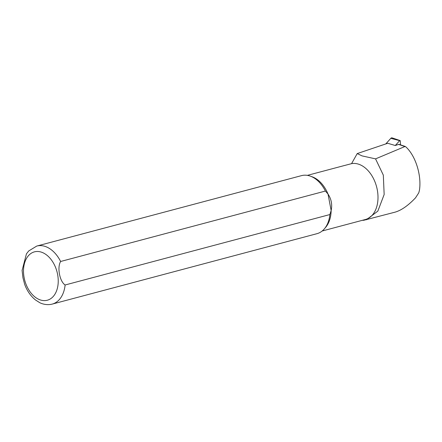 <?xml version="1.0" encoding="UTF-8"?>
<svg xmlns="http://www.w3.org/2000/svg" width="442" height="442" viewBox="0 0 442 442"><rect width="100%" height="100%" fill="white"/><g stroke="black" fill="none" stroke-linecap="round" stroke-linejoin="round"><path stroke-width="0.66" d="M398.596 144.396A1.541 1.105 -81.5 0 1 399.12 144.39L405.176 146.429L375.556 158.871L362.042 155.888L357.219 153.578L387.744 143.274L395.286 145.512L398.596 144.396L405.8 146.838C415.596 155.689 421.79 175.502 419.419 190.392L418.756 192.845L415.519 197.839C408.137 205.607 401.292 210.386 394.988 212.177L363.865 220.254A29.282 19.531 75.1 0 1 362.318 220.32M375.556 158.871L383.319 175.115L384.159 194.502L377.838 211.121L366.319 219.801M357.219 153.578L351.567 163.65A28.78 19.199 75.1 0 1 376.761 187.436A28.78 19.199 75.1 0 1 365.435 219.492L322.174 231M351.567 163.65L338.655 167.048M52.195 304.107C46.255 305.621 40.846 303.372 39.548 302.56L35.564 300.024C30.763 296.179 27.139 290.974 24.691 284.416L22.951 277.769L22.1 270.438L26.443 253.852L28.702 250.962L36.752 246.061L301.527 175.629A30.034 20.034 75.1 0 1 310.312 176.131L312.201 176.806A28.78 19.199 75.1 0 1 328.014 194.066L325.406 191.049L60.631 261.476C56.985 267.366 59.698 281.537 65.118 284.985L329.887 214.552L331.146 210.508C332.406 204.596 331.362 199.115 328.014 194.066L331.146 210.508A28.78 19.199 75.1 0 1 325.649 227.354L324.345 228.879A30.034 20.034 75.1 0 1 316.969 233.68L52.195 304.107A30.034 20.034 75.1 0 0 65.118 284.985M22.1 270.438L22.1 270.051M310.312 176.131A30.034 20.034 75.1 0 1 325.406 191.049M329.887 214.552A30.034 20.034 75.1 0 1 324.345 228.879M385.756 143.948L390.822 138.329A2 1.431 -81.5 0 1 392.137 137.893L400.016 140.545A0.541 0.387 -81.5 0 1 400.275 140.959L400.551 144.871M395.286 145.512L399.662 140.661A0.541 0.387 -81.5 0 1 400.016 140.545M36.752 246.061A30.034 20.034 75.1 0 1 60.631 261.476M24.144 277.731A25.028 16.691 75.1 0 1 45.183 253.979A25.028 16.691 75.1 0 1 53.283 296.427A25.028 16.691 75.1 0 1 24.144 277.731M390.822 138.329L399.662 140.661M307.378 175.369L343.942 165.645"/></g></svg>
